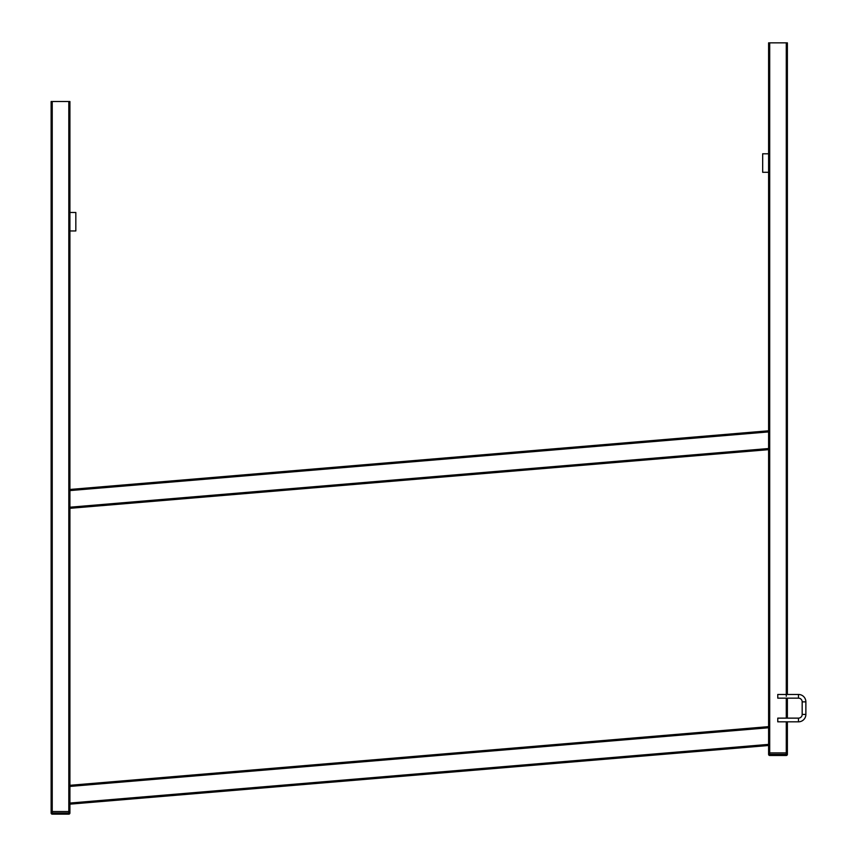 <?xml version="1.0" encoding="UTF-8"?>
<svg xmlns="http://www.w3.org/2000/svg" width="857" height="857" viewBox="0 0 857 857"><rect width="100%" height="100%" fill="white"/><g stroke="black" fill="none" stroke-linecap="round" stroke-linejoin="round"><path stroke-width="1.29" d="M769.704 755.478L769.704 754.374L768.6 754.374A1.114 1.114 0 0 0 769.704 755.478L786.276 755.478L769.704 755.478A1.114 1.114 0 0 1 768.6 754.374L768.6 752.896L769.704 752.896L769.704 754.374L786.276 754.374L786.276 752.896L787.379 752.896L768.6 752.896L768.6 42.85L787.379 42.85L787.379 694.459M786.276 755.478L786.276 754.374L787.379 754.374A1.114 1.114 0 0 1 786.276 755.478A1.114 1.114 0 0 0 787.379 754.374A1.114 1.114 0 0 1 786.276 755.478A1.114 1.114 0 0 0 787.379 754.374L787.379 721.83L798.478 721.83A7.392 7.392 0 0 0 805.869 714.427L805.869 701.862A7.392 7.392 0 0 0 798.478 694.459L777.77 694.459L777.77 698.155L798.478 698.155L798.478 694.459A7.392 7.392 0 0 1 805.869 701.862L805.869 714.427A7.392 7.392 0 0 1 798.478 721.83L777.77 721.83L777.77 718.134L798.478 718.134L787.379 718.134L787.379 698.155M768.6 752.896L768.6 745.494L69.91 804.166L69.91 803.277M768.6 727.529L768.6 726.64L69.91 785.312L69.91 786.426L768.6 727.754L768.6 449.646L69.91 508.319L69.91 507.419M768.6 431.682L768.6 430.792L69.91 489.465L69.91 490.579L768.6 431.907L768.6 172.289L762.676 172.289L762.676 153.789L768.6 153.789L768.6 42.85M86.493 783.919L768.6 726.64M69.91 786.426L69.91 803.052L768.6 744.379M69.91 490.579L69.91 785.312L82.808 784.23M752.018 432.185L755.703 431.874M51.131 811.558L51.131 813.036L51.131 811.558L52.234 811.558L52.234 813.036L68.806 813.036L68.806 811.558L69.91 811.558L51.131 811.558L51.131 101.522L69.91 101.522L69.91 489.465M51.131 813.036L52.234 813.036L52.234 814.15A1.114 1.114 0 0 1 51.131 813.036A1.114 1.114 0 0 0 52.234 814.15L68.806 814.15L68.806 813.036L69.91 813.036A1.114 1.114 0 0 1 68.806 814.15A1.114 1.114 0 0 0 69.91 813.036A1.114 1.114 0 0 1 68.806 814.15A1.114 1.114 0 0 0 69.91 813.036L69.91 803.052M69.91 230.951L75.834 230.951L75.834 212.461L69.91 212.461M798.478 721.83L798.478 718.134A3.696 3.696 0 0 0 802.173 714.427L802.173 701.862A3.696 3.696 0 0 0 798.478 698.155M786.276 721.83L786.276 752.896L769.704 752.896L769.704 42.85M68.806 101.522L68.806 811.558L52.234 811.558L52.234 101.522M786.276 718.134L786.276 698.155M786.276 696.312L786.276 42.85M69.91 507.205L768.6 448.532M802.173 714.427L805.869 714.427M802.173 701.862L805.869 701.862"/></g></svg>
